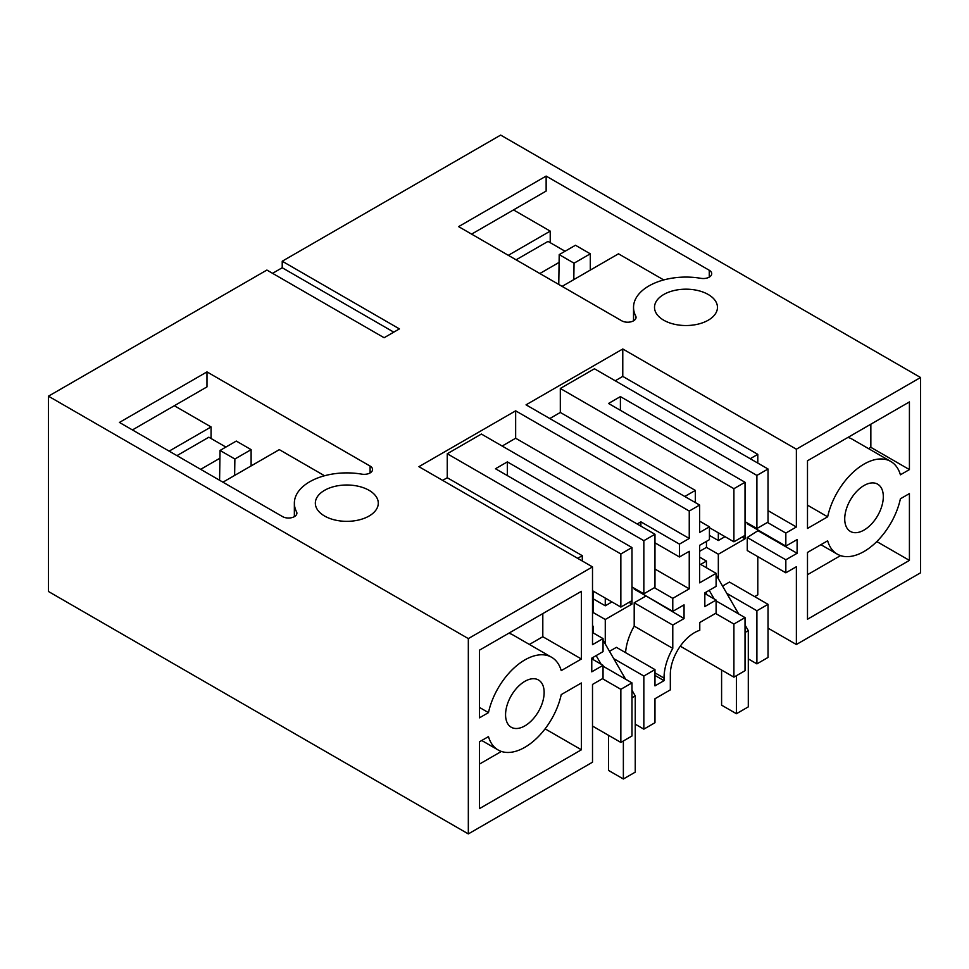 <?xml version="1.0" encoding="UTF-8"?>
<svg xmlns="http://www.w3.org/2000/svg" width="969" height="969" viewBox="0 0 969 969"><rect width="100%" height="100%" fill="white"/><g stroke="black" fill="none" stroke-linecap="round" stroke-linejoin="round"><path stroke-width="1.45" d="M768.029 522.109L768.029 468.996L756.898 475.416L756.898 528.529L768.029 522.109M768.029 468.996L594.445 368.777L560.312 388.472L733.908 488.691L745.028 482.271L608.532 403.467L620.402 396.612L756.898 475.416M718.332 578.723L718.332 554.232L745.028 538.812L745.028 482.271M745.028 535.385L733.908 541.804L733.908 488.691M695.33 502.572L695.33 490.411L560.312 412.455L560.312 388.472M733.908 541.804L709.429 527.669M615.206 380.769L622.776 376.396L622.776 348.985L526.046 404.836L699.63 505.055L689.25 511.051L515.653 410.832L418.923 466.683L592.507 566.901L468.33 638.595L468.33 833.909L592.507 762.203L592.507 684.429L603.045 678.348L603.045 665.328L591.768 671.832L591.768 658.133L603.045 651.616L603.045 638.595L592.507 644.676L592.507 566.901M560.312 412.455L549.786 418.547M745.028 521.673L756.898 528.529M620.402 410.323L620.402 396.612M709.429 535.385L718.332 540.52L718.332 532.817M699.63 551.313L706.462 547.376L706.462 541.38M706.462 594.481L706.462 591.914M706.462 567.761L706.462 561.075L700.672 564.418M684.792 496.491L695.33 490.411M680.274 646.178L733.908 677.149L733.908 624.036L715.51 613.413M768.029 657.442L756.898 663.874L756.898 610.761L768.029 604.341L768.029 657.442M748.298 658.908L756.898 663.874M733.908 677.149L745.028 670.718L745.028 617.616L716.103 600.913M722.559 586.051L729.451 582.066L768.029 604.341M757.794 556.63L757.794 594.833L754.681 596.625M747.256 537.529L785.835 559.791L785.835 572.812L747.256 550.537L747.256 537.529L758.533 530.322M785.835 559.791L797.112 553.287L797.112 539.576L785.835 546.092L747.256 523.817L747.256 522.957M757.794 463.085L757.794 454.352L750.224 458.712M725.006 536.669L718.332 540.52M622.776 376.396L757.794 454.352M768.029 510.627L796.373 526.991L796.373 449.204L920.55 377.51L920.55 572.812L796.373 644.506L796.373 566.732L785.835 572.812M622.776 348.985L796.373 449.204M796.373 526.991L785.835 533.071L767.436 522.448M785.835 546.092L785.835 533.071M797.112 553.287L758.533 531.012M854.779 532.684A27.277 15.746 120 0 0 879.464 512.238A27.277 15.746 120 0 0 877.66 484.173A27.277 15.746 120 0 0 873.275 482.913A27.277 15.746 120 0 0 848.578 503.359A27.277 15.746 120 0 0 850.382 531.424A27.277 15.746 120 0 0 854.779 532.684M909.419 493.584L909.419 560.397L807.492 619.239L807.492 552.427L827.647 540.799A53.501 30.887 120 0 0 837.264 554.135A53.501 30.887 120 0 0 900.407 498.793L909.419 493.584M807.492 460.772L909.419 401.929L909.419 469.59L900.407 474.798A53.501 30.887 120 0 0 890.777 461.462A53.501 30.887 120 0 0 827.647 516.816L807.492 528.444L807.492 460.772M468.33 638.595L48.45 396.188L266.899 270.06L384.112 337.733L399.422 328.891L282.221 261.218L500.67 135.091L920.55 377.51M324.567 516.017A31.468 18.169 -0 0 0 358.857 519.965A31.468 18.169 -0 0 0 378.285 503.177A31.468 18.169 -0 0 0 369.068 490.326A31.468 18.169 -0 0 0 334.765 486.39A31.468 18.169 -0 0 0 315.337 503.177A31.468 18.169 -0 0 0 324.567 516.017M708.242 294.503A31.468 18.169 -0 0 0 673.939 290.567A31.468 18.169 -0 0 0 654.511 307.355A31.468 18.169 -0 0 0 663.729 320.206A31.468 18.169 -0 0 0 698.031 324.143A31.468 18.169 -0 0 0 717.46 307.355A31.468 18.169 -0 0 0 708.242 294.503M700.938 278.333A52.459 30.281 -0 0 0 633.532 307.355A52.459 30.281 -0 0 0 635.7 315.991A8.394 4.845 -0 0 1 636.052 317.372A8.394 4.845 -0 0 1 630.867 321.841A8.394 4.845 -0 0 1 621.723 320.8L458.616 226.625L546.141 176.079L709.26 270.254A8.394 4.845 -0 0 1 711.718 273.682A8.394 4.845 -0 0 1 700.938 278.333M206.978 371.902L119.441 422.436L282.56 516.61A8.394 4.845 -0 0 0 291.705 517.664A8.394 4.845 -0 0 0 296.889 513.182A8.394 4.845 -0 0 0 296.538 511.802A52.459 30.281 -0 0 1 294.358 503.177A52.459 30.281 -0 0 1 361.764 474.144A8.394 4.845 -0 0 0 372.556 469.505A8.394 4.845 -0 0 0 370.097 466.077L206.978 371.902L206.978 386.885L132.426 429.933M282.221 261.218L282.221 267.747L393.777 332.149M282.221 267.747L272.555 273.331M699.63 505.055L699.63 532.466L709.429 526.809L709.429 539.66L699.63 545.317L699.63 582.841L716.103 573.333L716.103 586.354L704.826 592.858L704.826 606.57L716.103 600.053L716.103 613.074L699.775 622.498L699.775 630.298A34.097 19.683 120 0 0 694.434 632.684A34.097 19.683 120 0 0 670.33 674.448L670.33 689.867L654.971 698.734L654.971 722.717L643.84 729.148L643.84 676.035L654.971 669.603L616.393 647.34L609.501 651.325M654.971 669.603L654.971 685.882L664.019 680.662L664.019 678.094A43.011 24.831 -60 0 1 672.777 648.382L672.777 625.066L684.053 618.561L684.053 604.85L672.777 611.366L672.777 598.345L689.25 588.837L689.25 551.313L679.451 556.969L679.451 544.118L689.25 538.461L689.25 511.051M716.103 573.333L699.63 563.825M699.63 521.165L709.429 526.809M706.462 547.376L718.332 554.232M742.06 537.092L745.028 538.812M699.63 557.139L706.462 561.075M733.908 624.036L745.028 617.616M726.786 593.367L756.898 610.761M716.103 600.053L704.826 593.549M48.45 396.188L48.45 591.49L468.33 833.909M796.373 644.506L768.029 628.154M581.388 658.993L581.388 591.32L479.461 650.163L479.461 717.835L488.473 712.627A53.501 30.887 -60 0 1 551.603 657.273A53.501 30.887 -60 0 1 561.233 670.621L581.388 658.993L542.81 636.718L542.81 613.583M581.388 749.788L581.388 682.975L561.233 694.603A53.501 30.887 -60 0 1 498.102 749.958A53.501 30.887 -60 0 1 488.473 736.61L479.461 741.818L479.461 808.63L581.388 749.788L545.099 728.833M515.605 689.407A27.277 15.746 -60 0 1 538.498 679.996A27.277 15.746 -60 0 1 534.101 717.823A27.277 15.746 -60 0 1 511.22 727.234A27.277 15.746 -60 0 1 515.605 689.407M592.507 613.159L593.403 612.65L605.274 619.494L631.982 604.075L629.014 602.367M592.507 625.841L593.403 626.349L592.507 626.87M603.045 666.188L631.982 682.891L620.85 689.31L620.85 742.424L631.982 735.992L631.982 682.891M593.403 659.756L593.403 657.188M593.403 633.036L593.403 626.349M602.452 678.688L620.85 689.31M592.507 726.06L620.85 742.424M603.045 665.328L591.768 658.811M603.045 638.595L592.507 632.515M593.403 612.65L593.403 591.235M582.272 560.99L582.272 555.685L577.669 558.338M442.663 480.382L447.254 477.729L582.272 555.685M620.85 577.948L620.85 607.078L631.982 600.647L631.982 547.546L620.85 553.965L620.85 577.948M447.254 477.729L447.254 453.746L620.85 553.965M592.507 590.715L620.85 607.078M447.254 453.746L481.387 434.051L654.971 534.27L654.971 587.371L643.84 593.803L643.84 540.69L654.971 534.27M689.25 538.461L515.653 438.242L502.16 446.043M515.653 438.242L515.653 410.832M664.019 680.662L654.971 675.429M613.728 658.641L643.84 676.035M605.274 643.997L605.274 619.494M635.24 724.17L643.84 729.148M672.777 625.066L634.198 602.791L634.198 626.107L672.777 648.382M634.198 626.107A43.011 24.831 120 0 0 625.574 652.634M679.451 556.969L654.971 542.834M637.166 523.987L640.884 521.843L679.451 544.118M640.884 521.843L640.884 526.131M689.25 588.837L654.971 569.045M672.777 598.345L654.378 587.723M672.777 611.366L634.198 589.091L634.198 588.231M631.982 586.948L643.84 593.803M684.053 618.561L645.475 595.596M645.475 596.286L634.198 602.791M593.403 598.939L605.274 605.795L605.274 598.079M605.274 605.795L611.948 601.943M631.982 600.647L631.982 604.075M507.344 475.585L507.344 461.886L643.84 540.69M507.344 461.886L495.474 468.742L631.982 547.546M909.419 560.397L876.788 541.55M840.547 555.612L807.492 574.702M807.492 505.176L827.647 516.816M890.777 461.462L852.199 439.187A53.501 30.887 120 0 0 847.948 437.419M909.419 469.59L870.852 447.327L868.563 448.635M870.852 447.327L870.852 424.192M663.717 279.932L618.476 253.817L562.093 286.376M550.222 242.686L550.222 231.119L508.313 255.319M513.509 209.922L550.222 231.119M546.141 176.079L546.141 191.075L471.588 234.123M574.048 263.193L590.291 253.817L575.453 245.254L559.21 254.629L574.048 263.193L573.793 279.617M590.291 270.097L590.291 253.817M559.21 254.629L558.762 284.438M479.461 764.093L501.385 751.435M529.401 644.458L542.81 636.718M488.473 712.627L479.461 707.418M508.786 633.229A53.501 30.887 -60 0 1 513.037 635.01L551.603 657.273M222.931 482.187L279.314 449.64L324.542 475.755M211.06 438.497L211.06 426.941L169.151 451.13M174.335 405.732L211.06 426.941M251.116 449.64L236.279 441.065L220.036 450.452L234.873 459.015L251.116 449.64L251.116 465.907M219.588 480.261L220.036 450.452M234.631 475.428L234.873 459.015M565.06 251.25L548.006 241.402L516.102 259.813M559.089 262.405L539.842 273.524M176.939 455.636L208.832 437.213L225.898 447.072M200.68 469.335L219.927 458.228M716.103 574.871L738.657 613.934M745.028 624.981L748.298 630.637L748.298 706.873L736.428 713.729L721.59 705.153L721.59 670.039M736.428 675.696L736.428 713.729M709.199 590.327L714.177 598.939M748.298 630.637L745.028 632.515M603.045 640.146L625.599 679.208M631.982 690.255L635.24 695.912L635.24 772.148L623.37 778.991L608.532 770.428L608.532 735.314M623.37 740.958L623.37 778.991M596.141 655.601L601.119 664.213M635.24 695.912L631.982 697.789M664.019 678.094L654.971 672.861M635.7 318.753L635.7 315.991M709.26 277.11L709.26 270.254M296.538 511.802L296.538 514.563M370.097 466.077L370.097 472.92M633.532 320.836L633.532 307.355M820.9 544.687L837.264 554.135M294.358 503.177L294.358 516.647M498.102 749.958L481.738 740.498"/></g></svg>
